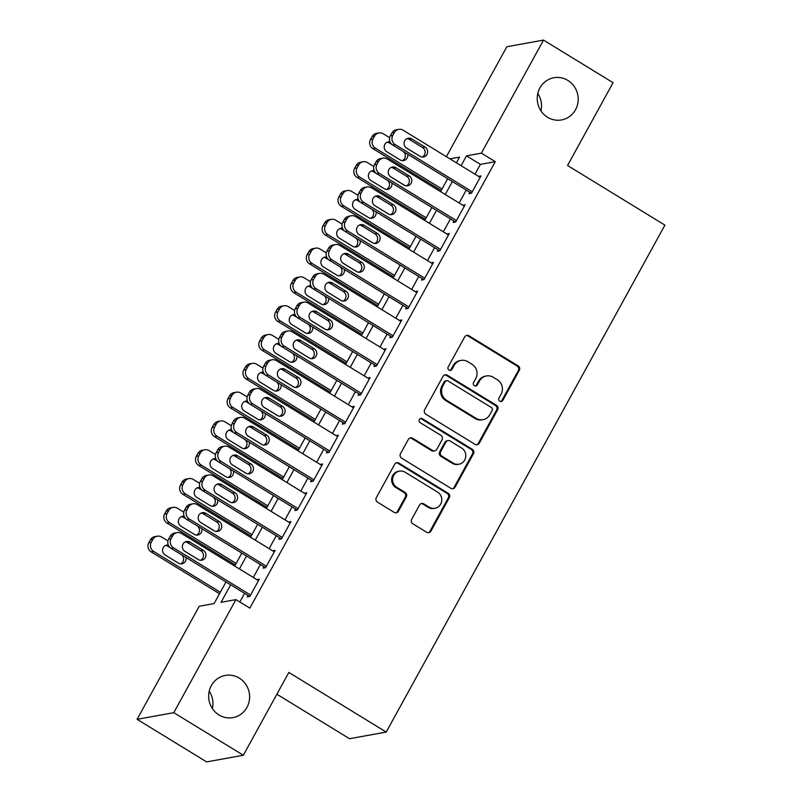 <?xml version="1.0" encoding="UTF-8"?>
<svg xmlns="http://www.w3.org/2000/svg" width="802" height="802" viewBox="0 0 802 802"><rect width="100%" height="100%" fill="white"/><g stroke="black" fill="none" stroke-linecap="round" stroke-linejoin="round"><path stroke-width="1.2" d="M499.796 401.211A2.306 2.195 79.7 0 0 502.794 400.409L519.305 370.364A3.288 3.138 79.7 0 0 518.132 365.862L468.98 335.767A3.288 3.138 79.7 0 0 464.689 336.92L448.178 366.965A2.306 2.195 79.7 0 0 450.503 370.404A2.306 2.195 79.7 0 0 451.997 369.301L454.143 365.411A10.526 10.035 79.7 0 1 467.847 361.722L471.947 364.228A10.526 10.035 79.7 0 1 475.716 378.624L473.571 382.514A2.306 2.195 79.7 0 0 475.897 385.952A2.306 2.195 79.7 0 0 477.401 384.85L479.536 380.97A10.526 10.035 79.7 0 1 493.25 377.271L497.34 379.777A10.526 10.035 79.7 0 1 501.11 394.173L498.974 398.063A2.306 2.195 79.7 0 0 499.796 401.211M500.789 401.531A2.306 2.195 79.7 0 0 501.801 400.579L518.313 370.544A3.288 3.138 79.7 0 0 517.14 366.043L467.987 335.948A3.288 3.138 79.7 0 0 466.353 335.487M449.992 370.424A2.306 2.195 79.7 0 0 451.005 369.481L453.15 365.592L454.143 365.411M475.385 385.983A2.306 2.195 79.7 0 0 476.408 385.03L478.543 381.15L479.536 380.97M239.267 678.081A21.443 20.451 79.7 0 0 225.312 675.414A21.443 20.451 79.7 0 0 208.921 692.647A21.443 20.451 79.7 0 0 218.996 714.953A21.443 20.451 79.7 0 0 232.951 717.62A21.443 20.451 79.7 0 0 249.342 700.387A21.443 20.451 79.7 0 0 239.267 678.081M567.846 80.4A21.443 20.451 79.7 0 0 553.891 77.734A21.443 20.451 79.7 0 0 537.5 94.977A21.443 20.451 79.7 0 0 547.576 117.272A21.443 20.451 79.7 0 0 561.53 119.939A21.443 20.451 79.7 0 0 577.921 102.706A21.443 20.451 79.7 0 0 567.846 80.4M411.697 519.305A3.288 3.138 79.7 0 0 412.87 523.806L426.664 532.247A3.288 3.138 79.7 0 0 430.945 531.094L449.29 497.731A3.288 3.138 79.7 0 0 448.107 493.23L398.955 463.135A3.288 3.138 79.7 0 0 394.674 464.288L376.328 497.651A3.288 3.138 79.7 0 0 377.501 502.152L394.163 512.358A3.288 3.138 79.7 0 0 398.454 511.195L406.303 496.919A3.288 3.138 79.7 0 0 405.12 492.418L396.86 487.365A8.802 8.391 79.7 0 1 399.456 471.145A8.802 8.391 79.7 0 1 405.18 472.238L437.541 492.047A8.802 8.391 79.7 0 1 434.945 508.267A8.802 8.391 79.7 0 1 429.22 507.175L423.827 503.877A3.288 3.138 79.7 0 0 419.546 505.029L411.697 519.305M446.383 156.691L506.834 46.747L543.515 40.1L613.069 82.686L567.545 165.493L664.918 225.121L386.223 732.066L288.85 672.447L243.327 755.253L173.773 712.667L137.082 719.314L199.237 606.262L214.104 603.565L225.994 581.951M543.515 40.1L481.37 153.152L466.493 155.849L461.08 165.693M230.665 584.818L221.051 602.312L235.928 599.615L249.833 608.127L495.275 161.673L481.37 153.152M235.928 599.615L173.773 712.667M475.005 444.318A3.288 3.138 79.7 0 0 479.285 443.165L497.621 409.802A3.288 3.138 79.7 0 0 496.448 405.301L447.295 375.206A3.288 3.138 79.7 0 0 443.015 376.359L424.669 409.722A3.288 3.138 79.7 0 0 425.842 414.223L475.005 444.318M473.461 453.772L455.115 487.135A3.288 3.138 79.7 0 1 450.834 488.288L401.672 458.193A3.288 3.138 79.7 0 1 400.499 453.691L408.348 439.416A3.288 3.138 79.7 0 1 412.629 438.253L432.569 450.463A3.288 3.138 79.7 0 0 436.849 449.31L442.062 439.837A3.288 3.138 79.7 0 0 440.879 435.336L420.128 422.624A2.306 2.195 79.7 0 1 420.809 418.383A2.306 2.195 79.7 0 1 422.303 418.674L472.278 449.27A3.288 3.138 79.7 0 1 473.461 453.772L472.468 453.952L454.122 487.315L455.115 487.135M469.772 192.229L468.98 193.663L471.466 193.222L480.959 175.939L478.533 176.38M453.942 221.031L453.15 222.475L455.626 222.024L465.13 204.741L462.704 205.182M438.103 249.833L437.311 251.277L439.787 250.825L449.29 233.542L446.864 233.983M422.273 278.635L421.481 280.078L423.957 279.627L433.461 262.344L431.035 262.785M406.434 307.447L405.642 308.88L408.118 308.429L417.621 291.156L415.195 291.587M390.594 336.249L389.812 337.682L392.288 337.241L401.792 319.958L399.366 320.399M374.765 365.05L373.973 366.494L376.449 366.043L385.952 348.76L383.526 349.201M358.925 393.852L358.133 395.296L360.619 394.845L370.113 377.562L367.687 378.003M343.096 422.654L342.304 424.098L344.78 423.646L354.283 406.363L351.857 406.804M327.256 451.466L326.464 452.899L328.95 452.448L338.444 435.165L336.018 435.606M311.427 480.268L310.635 481.701L313.111 481.26L322.615 463.977L320.188 464.418M295.587 509.07L294.795 510.513L297.271 510.062L306.775 492.779L304.349 493.22M279.758 537.871L278.966 539.315L281.442 538.864L290.946 521.581L288.519 522.022M263.918 566.673L263.126 568.117L265.602 567.666L275.106 550.383L272.68 550.824M495.275 161.673L480.408 164.37L474.995 174.204M466.263 190.084L459.155 203.006M450.433 218.886L443.326 231.818M434.594 247.688L427.486 260.62M418.764 276.49L411.657 289.422M402.925 305.291L395.817 318.224M387.095 334.103L379.988 347.025M371.256 362.905L364.148 375.837M355.426 391.707L348.309 404.639M339.587 420.509L332.479 433.441M323.747 449.31L316.64 462.243M307.918 478.122L300.81 491.045M292.078 506.924L284.971 519.856M276.249 535.726L269.141 548.658M260.409 564.528L253.302 577.46M244.58 593.33L239.818 601.991M248.089 595.485L247.297 596.919L249.773 596.467L259.277 579.184L256.851 579.625M276.88 694.221L349.532 738.712L386.223 732.066M243.327 755.253L206.635 761.9L137.082 719.314M212.36 708.527A21.443 20.451 79.7 0 0 209.212 691.154M540.939 110.846A21.443 20.451 79.7 0 0 537.791 93.473M456.408 162.826L459.556 157.102L449.912 158.846M234.715 566.082L241.823 553.149M250.555 537.28L257.663 524.348M266.384 508.468L273.492 495.546M282.224 479.666L289.332 466.734M298.053 450.864L305.161 437.932M313.893 422.063L321 409.13M329.722 393.261L336.84 380.328M345.562 364.449L352.669 351.527M361.401 335.647L368.509 322.715M377.231 306.845L384.338 293.913M393.07 278.043L400.178 265.111M408.9 249.242L416.007 236.309M424.739 220.43L431.847 207.507M440.569 191.628L447.676 178.696M452.358 181.563L445.25 194.495M436.519 210.365L429.411 223.297M420.689 239.166L413.581 252.099M404.85 267.978L397.742 280.9M389.02 296.78L381.912 309.712M373.181 325.582L366.073 338.514M357.351 354.384L350.233 367.316M341.512 383.186L334.404 396.118M325.672 411.997L318.564 424.92M309.843 440.799L302.735 453.731M294.003 469.601L286.895 482.533M278.174 498.403L271.066 511.335M262.334 527.205L255.226 540.137M246.505 556.017L239.397 568.939M480.408 164.37L466.493 155.849M486.393 375.958L485.41 376.138A10.526 10.035 79.7 0 0 478.543 381.15M461 360.409L460.007 360.589A10.526 10.035 79.7 0 0 453.15 365.592M476.639 444.779A3.288 3.138 79.7 0 0 478.293 443.346L496.638 409.982A3.288 3.138 79.7 0 0 495.456 405.481L446.303 375.386A3.288 3.138 79.7 0 0 444.669 374.935M492.097 410.574A2.306 2.195 79.7 0 0 491.265 407.426L448.128 381.01A2.306 2.195 79.7 0 0 445.12 381.812L442.874 385.912A10.526 10.035 79.7 0 0 446.634 400.308L476.127 418.373A10.526 10.035 79.7 0 0 489.842 414.674L492.097 410.574M446.624 380.719L445.631 380.9A2.306 2.195 79.7 0 0 444.128 381.993L445.12 381.812M482.974 419.677L481.982 419.857A10.526 10.035 79.7 0 1 475.135 418.554L445.641 400.489A10.526 10.035 79.7 0 1 441.882 386.093L444.128 381.993M452.468 488.739A3.288 3.138 79.7 0 0 454.122 487.315M434.714 450.874L433.722 451.055A3.288 3.138 79.7 0 1 431.576 450.644L411.647 438.433A3.288 3.138 79.7 0 0 410.002 437.982M472.468 453.952A3.288 3.138 79.7 0 0 471.285 449.451L421.311 418.855A2.306 2.195 79.7 0 0 420.318 418.534M453.25 463.125A8.802 8.391 79.7 0 0 465.701 457.15A8.802 8.391 79.7 0 0 461.571 448.007L450.173 441.02A3.288 3.138 79.7 0 0 445.882 442.173L440.679 451.646A3.288 3.138 79.7 0 0 441.852 456.148L453.25 463.125L452.258 463.305A8.802 8.391 79.7 0 0 457.992 464.408L458.985 464.228M448.027 440.609L447.035 440.789A3.288 3.138 79.7 0 0 444.889 442.353L445.882 442.173M452.258 463.305L440.859 456.328A3.288 3.138 79.7 0 1 439.686 451.827L444.889 442.353M434.945 508.267L433.952 508.448A8.802 8.391 79.7 0 1 428.228 507.355L422.834 504.057A3.288 3.138 79.7 0 0 421.2 503.596M399.456 471.145L398.464 471.325A8.802 8.391 79.7 0 0 395.867 487.546L396.86 487.365M395.797 512.809A3.288 3.138 79.7 0 0 397.461 511.375L405.311 497.1A3.288 3.138 79.7 0 0 404.128 492.598L395.867 487.546M428.298 532.708A3.288 3.138 79.7 0 0 429.952 531.275L448.298 497.912A3.288 3.138 79.7 0 0 447.115 493.41L397.962 463.315A3.288 3.138 79.7 0 0 396.328 462.854M442.022 189.001L375.356 148.18A6.707 6.396 79.7 0 1 372.96 139.017L374.544 136.139A6.707 6.396 79.7 0 1 383.276 133.784L389.642 137.673M406.083 147.748L420.569 156.621M441.21 190.475L372.88 148.631A6.707 6.396 -100.3 0 1 370.484 139.468L372.068 136.581A6.707 6.396 -100.3 0 1 376.439 133.393L378.915 132.952M392.098 144.621L389.391 142.956A5.363 5.113 79.7 0 0 387.165 142.225M402.373 160.631A5.363 5.113 79.7 0 0 403.286 151.518M389.993 141.814A5.363 5.113 79.7 0 0 386.795 151.728L400.148 159.899A5.363 5.113 79.7 0 0 407.687 154.205M472.258 191.778L395.185 144.591A6.707 6.396 79.7 0 1 392.79 135.428L394.373 132.541A6.707 6.396 79.7 0 1 403.105 130.195L480.167 177.372M398.744 129.353L396.268 129.804A6.707 6.396 -100.3 0 0 391.897 132.992L390.313 135.869A6.707 6.396 -100.3 0 0 392.709 145.042L471.406 193.232M406.634 148.129A5.363 5.113 -100.3 0 1 408.208 138.245A5.363 5.113 -100.3 0 1 411.697 138.916L425.05 147.087A5.363 5.113 -100.3 0 1 423.476 156.971A5.363 5.113 -100.3 0 1 419.987 156.31L406.634 148.129M406.995 138.636A5.363 5.113 -100.3 0 1 409.22 139.368L422.574 147.538A5.363 5.113 -100.3 0 1 422.203 157.042M426.183 217.803L359.527 176.991A6.707 6.396 79.7 0 1 357.131 167.819L358.705 164.941A6.707 6.396 79.7 0 1 367.436 162.585L373.802 166.485M390.253 176.55L404.739 185.422M425.371 219.277L357.04 177.432A6.707 6.396 -100.3 0 1 354.644 168.27L356.228 165.392A6.707 6.396 -100.3 0 1 360.599 162.204L363.075 161.753M376.268 173.422L373.552 171.758A5.363 5.113 79.7 0 0 371.336 171.026M386.534 189.432A5.363 5.113 79.7 0 0 387.446 180.32M374.163 170.625A5.363 5.113 79.7 0 0 370.965 180.53L384.318 188.701A5.363 5.113 79.7 0 0 391.847 183.016M410.343 246.605L343.687 205.793A6.707 6.396 79.7 0 1 341.291 196.62L342.875 193.743A6.707 6.396 79.7 0 1 351.607 191.387L357.963 195.287M374.414 205.352L388.9 214.224M409.541 248.079L341.211 206.244A6.707 6.396 -100.3 0 1 338.815 197.071L340.399 194.194A6.707 6.396 -100.3 0 1 344.77 191.006L347.246 190.555M360.429 202.224L357.712 200.56A5.363 5.113 79.7 0 0 355.497 199.838M370.704 218.234A5.363 5.113 79.7 0 0 371.617 209.121M358.324 199.427A5.363 5.113 79.7 0 0 355.126 209.332L368.479 217.512A5.363 5.113 79.7 0 0 376.018 211.818M394.514 275.407L327.858 234.595A6.707 6.396 79.7 0 1 325.452 225.432L327.036 222.545A6.707 6.396 79.7 0 1 335.767 220.189L342.133 224.089M358.584 234.164L373.07 243.026M393.702 276.88L325.371 235.046A6.707 6.396 -100.3 0 1 322.975 225.873L324.559 222.996A6.707 6.396 -100.3 0 1 328.93 219.808L331.406 219.357M344.589 231.026L341.883 229.362A5.363 5.113 79.7 0 0 339.657 228.64M354.865 247.046A5.363 5.113 79.7 0 0 355.777 237.923M342.494 228.229A5.363 5.113 79.7 0 0 339.296 238.134L352.649 246.314A5.363 5.113 79.7 0 0 360.178 240.62M378.674 304.219L312.018 263.397A6.707 6.396 79.7 0 1 309.622 254.234L311.206 251.347A6.707 6.396 79.7 0 1 319.938 249.001L326.294 252.891M342.745 262.966L357.231 271.838M377.872 305.682L309.542 263.848A6.707 6.396 -100.3 0 1 307.146 254.685L308.73 251.798A6.707 6.396 -100.3 0 1 313.091 248.61L315.577 248.159M328.76 259.828L326.043 258.174A5.363 5.113 79.7 0 0 323.828 257.442M339.035 275.848A5.363 5.113 79.7 0 0 339.948 266.735M326.655 257.031A5.363 5.113 79.7 0 0 323.457 266.936L336.81 275.116A5.363 5.113 79.7 0 0 344.349 269.422M456.418 220.58L379.356 173.392A6.707 6.396 79.7 0 1 376.96 164.23L378.544 161.352A6.707 6.396 79.7 0 1 387.276 158.996L464.338 206.184M382.915 158.164L380.429 158.606A6.707 6.396 -100.3 0 0 376.058 161.793L374.474 164.681A6.707 6.396 -100.3 0 0 376.88 173.844L455.576 222.034M390.795 176.931A5.363 5.113 -100.3 0 1 392.368 167.047A5.363 5.113 -100.3 0 1 395.867 167.718L409.22 175.899A5.363 5.113 -100.3 0 1 407.637 185.783A5.363 5.113 -100.3 0 1 404.148 185.112L390.795 176.931M391.165 167.438A5.363 5.113 -100.3 0 1 393.381 168.169L406.734 176.34A5.363 5.113 -100.3 0 1 406.373 185.843M440.579 249.382L363.517 202.204A6.707 6.396 79.7 0 1 361.121 193.031L362.704 190.154A6.707 6.396 79.7 0 1 371.436 187.798L448.498 234.986M367.075 186.966L364.599 187.407A6.707 6.396 -100.3 0 0 360.228 190.605L358.644 193.482A6.707 6.396 -100.3 0 0 361.04 202.645L439.737 250.836M374.965 205.743A5.363 5.113 -100.3 0 1 376.539 195.858A5.363 5.113 -100.3 0 1 380.028 196.52L393.381 204.7A5.363 5.113 -100.3 0 1 391.807 214.585A5.363 5.113 -100.3 0 1 388.318 213.913L374.965 205.743M375.326 196.239A5.363 5.113 -100.3 0 1 377.552 196.971L390.905 205.152A5.363 5.113 -100.3 0 1 390.534 214.645M424.749 278.194L347.687 231.006A6.707 6.396 79.7 0 1 345.291 221.833L346.875 218.956A6.707 6.396 79.7 0 1 355.607 216.6L432.669 263.788M351.236 215.768L348.76 216.219A6.707 6.396 -100.3 0 0 344.389 219.407L342.805 222.284A6.707 6.396 -100.3 0 0 345.201 231.457L423.907 279.637M359.126 234.545A5.363 5.113 -100.3 0 1 360.7 224.66A5.363 5.113 -100.3 0 1 364.188 225.322L377.541 233.502A5.363 5.113 -100.3 0 1 375.968 243.387A5.363 5.113 -100.3 0 1 372.479 242.715L359.126 234.545M359.497 225.041A5.363 5.113 -100.3 0 1 361.712 225.773L375.065 233.953A5.363 5.113 -100.3 0 1 374.704 243.447M408.91 306.996L331.848 259.808A6.707 6.396 79.7 0 1 329.452 250.635L331.036 247.758A6.707 6.396 79.7 0 1 339.767 245.402L416.829 292.59M335.406 244.57L332.93 245.021A6.707 6.396 -100.3 0 0 328.559 248.209L326.975 251.086A6.707 6.396 -100.3 0 0 329.371 260.259L408.068 308.439M343.286 263.347A5.363 5.113 -100.3 0 1 344.87 253.462A5.363 5.113 -100.3 0 1 348.359 254.134L361.712 262.304A5.363 5.113 -100.3 0 1 360.138 272.189A5.363 5.113 -100.3 0 1 356.639 271.527L343.286 263.347M343.657 253.853A5.363 5.113 -100.3 0 1 345.883 254.575L359.236 262.755A5.363 5.113 -100.3 0 1 358.865 272.249M362.845 333.02L296.179 292.199A6.707 6.396 79.7 0 1 293.783 283.036L295.367 280.159A6.707 6.396 79.7 0 1 304.098 277.803L310.464 281.692M326.905 291.768L341.391 300.64M362.033 334.494L293.702 292.65A6.707 6.396 -100.3 0 1 291.306 283.487L292.89 280.6A6.707 6.396 -100.3 0 1 297.261 277.412L299.737 276.971M312.92 288.64L310.214 286.976A5.363 5.113 79.7 0 0 307.988 286.244M323.196 304.65A5.363 5.113 79.7 0 0 324.108 295.537M310.815 285.833A5.363 5.113 79.7 0 0 307.627 295.748L320.98 303.918A5.363 5.113 79.7 0 0 328.509 298.224M393.08 335.797L316.018 288.61A6.707 6.396 79.7 0 1 313.622 279.447L315.206 276.56A6.707 6.396 79.7 0 1 323.928 274.214L401 321.391M319.567 273.372L317.091 273.823A6.707 6.396 -100.3 0 0 312.72 277.011L311.136 279.888A6.707 6.396 -100.3 0 0 313.532 289.061L392.238 337.251M327.457 292.149A5.363 5.113 -100.3 0 1 329.031 282.264A5.363 5.113 -100.3 0 1 332.519 282.936L345.873 291.106A5.363 5.113 -100.3 0 1 344.299 300.991A5.363 5.113 -100.3 0 1 340.81 300.329L327.457 292.149M327.828 282.655A5.363 5.113 -100.3 0 1 330.043 283.387L343.396 291.557A5.363 5.113 -100.3 0 1 343.025 301.061M347.005 361.822L280.349 321.011A6.707 6.396 79.7 0 1 277.953 311.838L279.537 308.96A6.707 6.396 79.7 0 1 288.269 306.605L294.625 310.504M311.076 320.569L325.562 329.442M346.203 363.296L277.873 321.452A6.707 6.396 -100.3 0 1 275.467 312.289L277.051 309.412A6.707 6.396 -100.3 0 1 281.422 306.224L283.908 305.773M297.091 317.442L294.374 315.777A5.363 5.113 79.7 0 0 292.159 315.046M307.367 333.452A5.363 5.113 79.7 0 0 308.279 324.339M294.986 314.645A5.363 5.113 79.7 0 0 291.788 324.549L305.141 332.72A5.363 5.113 79.7 0 0 312.67 327.036M331.176 390.624L264.51 349.812A6.707 6.396 79.7 0 1 262.114 340.639L263.698 337.762A6.707 6.396 79.7 0 1 272.429 335.406L278.795 339.306M295.236 349.371L309.722 358.243M330.364 392.098L262.033 350.263A6.707 6.396 -100.3 0 1 259.637 341.091L261.221 338.213A6.707 6.396 -100.3 0 1 265.592 335.025L268.068 334.574M281.251 346.243L278.545 344.579A5.363 5.113 79.7 0 0 276.319 343.857M291.527 362.253A5.363 5.113 79.7 0 0 292.439 353.141M279.146 343.446A5.363 5.113 79.7 0 0 275.958 353.351L289.311 361.532A5.363 5.113 79.7 0 0 296.84 355.837M315.336 419.426L248.68 378.614A6.707 6.396 79.7 0 1 246.284 369.451L247.868 366.564A6.707 6.396 79.7 0 1 256.6 364.208L262.956 368.108M279.407 378.183L293.893 387.045M314.524 420.9L246.194 379.065A6.707 6.396 -100.3 0 1 243.798 369.892L245.382 367.015A6.707 6.396 -100.3 0 1 249.753 363.827L252.229 363.376M265.422 375.045L262.705 373.381A5.363 5.113 79.7 0 0 260.49 372.659M275.688 391.065A5.363 5.113 79.7 0 0 276.61 381.942M263.317 372.248A5.363 5.113 79.7 0 0 260.119 382.153L273.472 390.333A5.363 5.113 79.7 0 0 281.001 384.639M299.507 448.238L232.841 407.416A6.707 6.396 79.7 0 1 230.445 398.253L232.029 395.366A6.707 6.396 79.7 0 1 240.76 393.02L247.126 396.91M263.567 406.985L278.053 415.847M298.695 449.701L230.364 407.867A6.707 6.396 -100.3 0 1 227.969 398.694L229.552 395.817A6.707 6.396 -100.3 0 1 233.923 392.629L236.4 392.178M249.582 403.847L246.876 402.193A5.363 5.113 79.7 0 0 244.65 401.461M259.858 419.867A5.363 5.113 79.7 0 0 260.77 410.754M247.477 401.05A5.363 5.113 79.7 0 0 244.279 410.955L257.632 419.135A5.363 5.113 79.7 0 0 265.171 413.441M283.667 477.04L217.011 436.218A6.707 6.396 79.7 0 1 214.615 427.055L216.189 424.178A6.707 6.396 79.7 0 1 224.921 421.822L231.287 425.712M247.738 435.787L262.224 444.659M282.855 478.513L214.525 436.669A6.707 6.396 -100.3 0 1 212.129 427.506L213.713 424.619A6.707 6.396 -100.3 0 1 218.084 421.431L220.56 420.99M233.753 432.659L231.036 430.995A5.363 5.113 79.7 0 0 228.821 430.263M244.019 448.669A5.363 5.113 79.7 0 0 244.931 439.556M231.648 429.852A5.363 5.113 79.7 0 0 228.45 439.767L241.803 447.937A5.363 5.113 79.7 0 0 249.332 442.243M377.241 364.599L300.179 317.412A6.707 6.396 79.7 0 1 297.783 308.249L299.367 305.372A6.707 6.396 79.7 0 1 308.098 303.016L385.16 350.203M303.737 302.174L301.261 302.625A6.707 6.396 -100.3 0 0 296.89 305.813L295.306 308.7A6.707 6.396 -100.3 0 0 297.702 317.863L376.399 366.053M311.617 320.95A5.363 5.113 -100.3 0 1 313.201 311.066A5.363 5.113 -100.3 0 1 316.69 311.737L330.043 319.918A5.363 5.113 -100.3 0 1 328.459 329.802A5.363 5.113 -100.3 0 1 324.97 329.131L311.617 320.95M311.988 311.457A5.363 5.113 -100.3 0 1 314.204 312.189L327.567 320.359A5.363 5.113 -100.3 0 1 327.196 329.863M361.411 393.401L284.349 346.223A6.707 6.396 79.7 0 1 281.943 337.051L283.527 334.173A6.707 6.396 79.7 0 1 292.259 331.817L369.321 379.005M287.898 330.985L285.422 331.427A6.707 6.396 -100.3 0 0 281.051 334.614L279.467 337.502A6.707 6.396 -100.3 0 0 281.863 346.664L360.559 394.855M295.788 349.762A5.363 5.113 -100.3 0 1 297.362 339.878A5.363 5.113 -100.3 0 1 300.85 340.539L314.204 348.72A5.363 5.113 -100.3 0 1 312.63 358.604A5.363 5.113 -100.3 0 1 309.141 357.933L295.788 349.762M296.149 340.259A5.363 5.113 -100.3 0 1 298.374 340.99L311.727 349.171A5.363 5.113 -100.3 0 1 311.356 358.664M345.572 422.213L268.51 375.025A6.707 6.396 79.7 0 1 266.114 365.852L267.698 362.975A6.707 6.396 79.7 0 1 276.429 360.619L353.492 407.807M272.068 359.787L269.582 360.238A6.707 6.396 -100.3 0 0 265.221 363.426L263.637 366.303A6.707 6.396 -100.3 0 0 266.033 375.466L344.73 423.656M279.948 378.564A5.363 5.113 -100.3 0 1 281.532 368.679A5.363 5.113 -100.3 0 1 285.021 369.341L298.374 377.521A5.363 5.113 -100.3 0 1 296.79 387.406A5.363 5.113 -100.3 0 1 293.301 386.734L279.948 378.564M280.319 369.06A5.363 5.113 -100.3 0 1 282.535 369.792L295.888 377.973A5.363 5.113 -100.3 0 1 295.527 387.466M329.742 451.015L252.67 403.827A6.707 6.396 79.7 0 1 250.274 394.654L251.858 391.777A6.707 6.396 79.7 0 1 260.59 389.421L337.652 436.609M256.229 388.589L253.753 389.04A6.707 6.396 -100.3 0 0 249.382 392.228L247.798 395.105A6.707 6.396 -100.3 0 0 250.194 404.278L328.89 452.458M264.119 407.366A5.363 5.113 -100.3 0 1 265.693 397.481A5.363 5.113 -100.3 0 1 269.181 398.153L282.535 406.323A5.363 5.113 -100.3 0 1 280.961 416.208A5.363 5.113 -100.3 0 1 277.472 415.546L264.119 407.366M264.48 397.872A5.363 5.113 -100.3 0 1 266.705 398.594L280.058 406.774A5.363 5.113 -100.3 0 1 279.687 416.268M313.903 479.817L236.841 432.629A6.707 6.396 79.7 0 1 234.445 423.466L236.029 420.579A6.707 6.396 79.7 0 1 244.76 418.233L321.823 465.411M240.399 417.391L237.913 417.842A6.707 6.396 -100.3 0 0 233.542 421.03L231.968 423.907A6.707 6.396 -100.3 0 0 234.364 433.08L313.061 481.27M248.279 436.168A5.363 5.113 -100.3 0 1 249.863 426.283A5.363 5.113 -100.3 0 1 253.352 426.955L266.705 435.125A5.363 5.113 -100.3 0 1 265.121 445.01A5.363 5.113 -100.3 0 1 261.632 444.348L248.279 436.168M248.65 426.674A5.363 5.113 -100.3 0 1 250.866 427.406L264.219 435.576A5.363 5.113 -100.3 0 1 263.858 445.08M267.828 505.841L201.172 465.03A6.707 6.396 79.7 0 1 198.776 455.857L200.36 452.98A6.707 6.396 79.7 0 1 209.091 450.624L215.447 454.523M231.898 464.589L246.384 473.461M267.026 507.315L198.695 465.471A6.707 6.396 -100.3 0 1 196.3 456.308L197.883 453.431A6.707 6.396 -100.3 0 1 202.254 450.243L204.731 449.792M217.913 461.461L215.197 459.797A5.363 5.113 79.7 0 0 212.981 459.065M228.189 477.471A5.363 5.113 79.7 0 0 229.101 468.358M215.808 458.664A5.363 5.113 79.7 0 0 212.61 468.568L225.963 476.739A5.363 5.113 79.7 0 0 233.502 471.055M298.063 508.618L221.001 461.431A6.707 6.396 79.7 0 1 218.605 452.268L220.189 449.381A6.707 6.396 79.7 0 1 228.921 447.035L305.983 494.222M224.56 446.193L222.084 446.644A6.707 6.396 -100.3 0 0 217.713 449.832L216.129 452.719A6.707 6.396 -100.3 0 0 218.525 461.882L297.221 510.072M232.45 464.97A5.363 5.113 -100.3 0 1 234.024 455.085A5.363 5.113 -100.3 0 1 237.512 455.757L250.866 463.937A5.363 5.113 -100.3 0 1 249.292 473.822A5.363 5.113 -100.3 0 1 245.803 473.15L232.45 464.97M232.811 455.476A5.363 5.113 -100.3 0 1 235.036 456.208L248.389 464.378A5.363 5.113 -100.3 0 1 248.018 473.882M251.998 534.643L185.342 493.832A6.707 6.396 79.7 0 1 182.936 484.659L184.52 481.781A6.707 6.396 79.7 0 1 193.252 479.426L199.618 483.325M216.069 493.39L230.555 502.263M251.186 536.117L182.856 494.283A6.707 6.396 -100.3 0 1 180.46 485.11L182.044 482.233A6.707 6.396 -100.3 0 1 186.415 479.045L188.891 478.593M202.074 490.263L199.367 488.598A5.363 5.113 79.7 0 0 197.142 487.877M212.35 506.273A5.363 5.113 79.7 0 0 213.262 497.16M199.979 487.466A5.363 5.113 79.7 0 0 196.781 497.37L210.134 505.551A5.363 5.113 79.7 0 0 217.663 499.857M282.234 537.42L205.172 490.233A6.707 6.396 79.7 0 1 202.776 481.07L204.36 478.192A6.707 6.396 79.7 0 1 213.091 475.837L290.154 523.024M208.731 475.005L206.244 475.446A6.707 6.396 -100.3 0 0 201.873 478.634L200.289 481.521A6.707 6.396 -100.3 0 0 202.695 490.684L281.392 538.874M216.61 493.781A5.363 5.113 -100.3 0 1 218.184 483.897A5.363 5.113 -100.3 0 1 221.673 484.558L235.036 492.739A5.363 5.113 -100.3 0 1 233.452 502.623A5.363 5.113 -100.3 0 1 229.963 501.952L216.61 493.781M216.981 484.278A5.363 5.113 -100.3 0 1 219.197 485.01L232.55 493.19A5.363 5.113 -100.3 0 1 232.189 502.684M236.159 563.445L169.503 522.633A6.707 6.396 79.7 0 1 167.107 513.46L168.691 510.583A6.707 6.396 79.7 0 1 177.422 508.227L183.778 512.127M200.229 522.202L214.715 531.064M235.357 564.919L167.027 523.084A6.707 6.396 -100.3 0 1 164.631 513.912L166.215 511.034A6.707 6.396 -100.3 0 1 170.575 507.846L173.062 507.395M186.244 519.064L183.528 517.4A5.363 5.113 79.7 0 0 181.312 516.678M196.52 535.074A5.363 5.113 79.7 0 0 197.432 525.962M184.139 516.267A5.363 5.113 79.7 0 0 180.941 526.172L194.295 534.353A5.363 5.113 79.7 0 0 201.833 528.658M266.394 566.232L189.332 519.044A6.707 6.396 79.7 0 1 186.936 509.871L188.52 506.994A6.707 6.396 79.7 0 1 197.252 504.638L274.314 551.826M192.891 503.806L190.415 504.257A6.707 6.396 -100.3 0 0 186.044 507.445L184.46 510.323A6.707 6.396 -100.3 0 0 186.856 519.485L265.552 567.676M200.771 522.583A5.363 5.113 -100.3 0 1 202.355 512.699A5.363 5.113 -100.3 0 1 205.843 513.36L219.197 521.541A5.363 5.113 -100.3 0 1 217.623 531.425A5.363 5.113 -100.3 0 1 214.134 530.754L200.771 522.583M201.142 513.079A5.363 5.113 -100.3 0 1 203.367 513.811L216.72 521.992A5.363 5.113 -100.3 0 1 216.35 531.485M220.329 592.257L153.663 551.435A6.707 6.396 79.7 0 1 151.267 542.272L152.851 539.385A6.707 6.396 79.7 0 1 161.583 537.039L167.949 540.929M184.4 551.004L198.876 559.866M219.517 593.721L151.187 551.886A6.707 6.396 -100.3 0 1 148.791 542.713L150.375 539.836A6.707 6.396 -100.3 0 1 154.746 536.648L157.222 536.197M170.405 547.866L167.698 546.212A5.363 5.113 79.7 0 0 165.473 545.48M180.681 563.886A5.363 5.113 79.7 0 0 181.593 554.773M168.3 545.069A5.363 5.113 79.7 0 0 165.112 554.974L178.465 563.154A5.363 5.113 79.7 0 0 185.994 557.46M250.565 595.034L173.503 547.846A6.707 6.396 79.7 0 1 171.107 538.673L172.691 535.796A6.707 6.396 79.7 0 1 181.412 533.44L258.485 580.628M177.052 532.608L174.575 533.059A6.707 6.396 -100.3 0 0 170.204 536.247L168.62 539.124A6.707 6.396 -100.3 0 0 171.016 548.297L249.723 596.477M184.941 551.385A5.363 5.113 -100.3 0 1 186.515 541.5A5.363 5.113 -100.3 0 1 190.004 542.172L203.357 550.342A5.363 5.113 -100.3 0 1 201.783 560.227A5.363 5.113 -100.3 0 1 198.294 559.565L184.941 551.385M185.312 541.891A5.363 5.113 -100.3 0 1 187.528 542.613L200.881 550.794A5.363 5.113 -100.3 0 1 200.51 560.287M501.801 400.579L502.794 400.409M451.005 369.481L451.997 369.301M476.408 385.03L477.401 384.85M467.987 335.948L468.98 335.767M517.14 366.043L518.132 365.862M518.313 370.544L519.305 370.364M446.303 375.386L447.295 375.206M495.456 405.481L496.448 405.301M496.638 409.982L497.621 409.802M478.293 443.346L479.285 443.165M441.882 386.093L442.874 385.912M445.641 400.489L446.634 400.308M475.135 418.554L476.127 418.373M411.647 438.433L412.629 438.253M431.576 450.644L432.569 450.463M421.311 418.855L422.303 418.674M471.285 449.451L472.278 449.27M439.686 451.827L440.679 451.646M440.859 456.328L441.852 456.148M422.834 504.057L423.827 503.877M428.228 507.355L429.22 507.175M404.128 492.598L405.12 492.418M405.311 497.1L406.303 496.919M397.461 511.375L398.454 511.195M397.962 463.315L398.955 463.135M447.115 493.41L448.107 493.23M448.298 497.912L449.29 497.731M429.952 531.275L430.945 531.094M375.356 148.18L372.88 148.631M374.544 136.139L372.068 136.581M372.96 139.017L370.484 139.468M389.391 142.956L390.464 142.756M392.709 145.042L395.185 144.591M390.313 135.869L392.79 135.428M391.897 132.992L394.373 132.541M411.697 138.916L409.22 139.368M425.05 147.087L422.574 147.538M359.527 176.991L357.04 177.432M358.705 164.941L356.228 165.392M357.131 167.819L354.644 168.27M373.552 171.758L374.634 171.568M343.687 205.793L341.211 206.244M342.875 193.743L340.399 194.194M341.291 196.62L338.815 197.071M357.712 200.56L358.795 200.37M327.858 234.595L325.371 235.046M327.036 222.545L324.559 222.996M325.452 225.432L322.975 225.873M341.883 229.362L342.955 229.171M312.018 263.397L309.542 263.848M311.206 251.347L308.73 251.798M309.622 254.234L307.146 254.685M326.043 258.174L327.126 257.973M376.88 173.844L379.356 173.392M374.474 164.681L376.96 164.23M376.058 161.793L378.544 161.352M395.867 167.718L393.381 168.169M409.22 175.899L406.734 176.34M361.04 202.645L363.517 202.204M358.644 193.482L361.121 193.031M360.228 190.605L362.704 190.154M380.028 196.52L377.552 196.971M393.381 204.7L390.905 205.152M345.201 231.457L347.687 231.006M342.805 222.284L345.291 221.833M344.389 219.407L346.875 218.956M364.188 225.322L361.712 225.773M377.541 233.502L375.065 233.953M329.371 260.259L331.848 259.808M326.975 251.086L329.452 250.635M328.559 248.209L331.036 247.758M348.359 254.134L345.883 254.575M361.712 262.304L359.236 262.755M296.179 292.199L293.702 292.65M295.367 280.159L292.89 280.6M293.783 283.036L291.306 283.487M310.214 286.976L311.286 286.775M313.532 289.061L316.018 288.61M311.136 279.888L313.622 279.447M312.72 277.011L315.206 276.56M332.519 282.936L330.043 283.387M345.873 291.106L343.396 291.557M280.349 321.011L277.873 321.452M279.537 308.96L277.051 309.412M277.953 311.838L275.467 312.289M294.374 315.777L295.457 315.587M264.51 349.812L262.033 350.263M263.698 337.762L261.221 338.213M262.114 340.639L259.637 341.091M278.545 344.579L279.617 344.389M248.68 378.614L246.194 379.065M247.868 366.564L245.382 367.015M246.284 369.451L243.798 369.892M262.705 373.381L263.788 373.191M232.841 407.416L230.364 407.867M232.029 395.366L229.552 395.817M230.445 398.253L227.969 398.694M246.876 402.193L247.948 401.992M217.011 436.218L214.525 436.669M216.189 424.178L213.713 424.619M214.615 427.055L212.129 427.506M231.036 430.995L232.119 430.794M297.702 317.863L300.179 317.412M295.306 308.7L297.783 308.249M296.89 305.813L299.367 305.372M316.69 311.737L314.204 312.189M330.043 319.918L327.567 320.359M281.863 346.664L284.349 346.223M279.467 337.502L281.943 337.051M281.051 334.614L283.527 334.173M300.85 340.539L298.374 340.99M314.204 348.72L311.727 349.171M266.033 375.466L268.51 375.025M263.637 366.303L266.114 365.852M265.221 363.426L267.698 362.975M285.021 369.341L282.535 369.792M298.374 377.521L295.888 377.973M250.194 404.278L252.67 403.827M247.798 395.105L250.274 394.654M249.382 392.228L251.858 391.777M269.181 398.153L266.705 398.594M282.535 406.323L280.058 406.774M234.364 433.08L236.841 432.629M231.968 423.907L234.445 423.466M233.542 421.03L236.029 420.579M253.352 426.955L250.866 427.406M266.705 435.125L264.219 435.576M201.172 465.03L198.695 465.471M200.36 452.98L197.883 453.431M198.776 455.857L196.3 456.308M215.197 459.797L216.279 459.606M218.525 461.882L221.001 461.431M216.129 452.719L218.605 452.268M217.713 449.832L220.189 449.381M237.512 455.757L235.036 456.208M250.866 463.937L248.389 464.378M185.342 493.832L182.856 494.283M184.52 481.781L182.044 482.233M182.936 484.659L180.46 485.11M199.367 488.598L200.45 488.408M202.695 490.684L205.172 490.233M200.289 481.521L202.776 481.07M201.873 478.634L204.36 478.192M221.673 484.558L219.197 485.01M235.036 492.739L232.55 493.19M169.503 522.633L167.027 523.084M168.691 510.583L166.215 511.034M167.107 513.46L164.631 513.912M183.528 517.4L184.61 517.21M186.856 519.485L189.332 519.044M184.46 510.323L186.936 509.871M186.044 507.445L188.52 506.994M205.843 513.36L203.367 513.811M219.197 521.541L216.72 521.992M153.663 551.435L151.187 551.886M152.851 539.385L150.375 539.836M151.267 542.272L148.791 542.713M167.698 546.212L168.771 546.012M171.016 548.297L173.503 547.846M168.62 539.124L171.107 538.673M170.204 536.247L172.691 535.796M190.004 542.172L187.528 542.613M203.357 550.342L200.881 550.794"/></g></svg>

